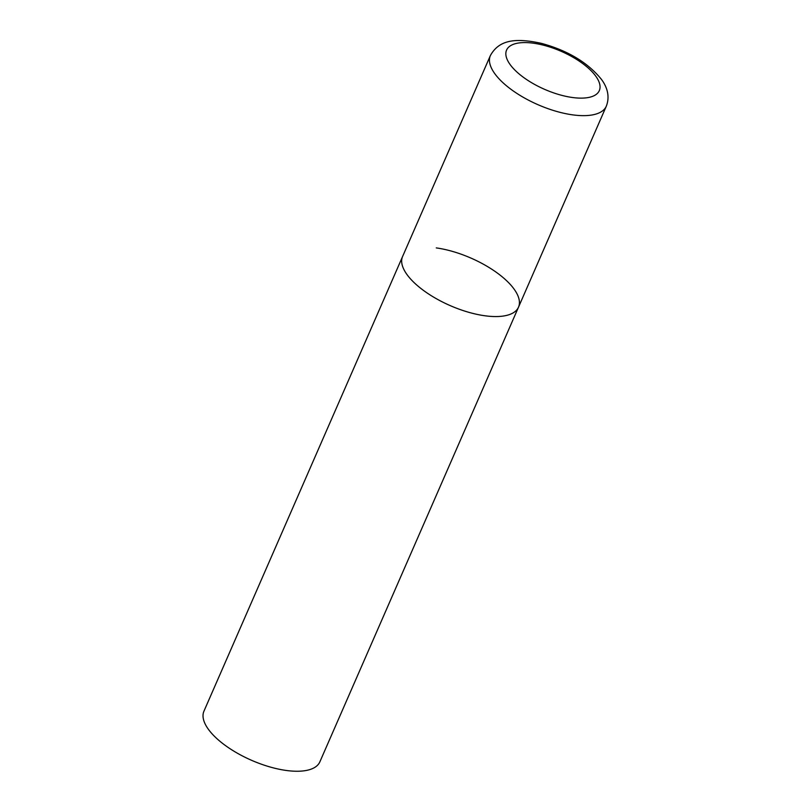 <?xml version="1.0" encoding="UTF-8"?>
<svg xmlns="http://www.w3.org/2000/svg" width="811" height="811" viewBox="0 0 811 811"><rect width="100%" height="100%" fill="white"/><g stroke="black" fill="none" stroke-linecap="round" stroke-linejoin="round"><path stroke-width="1.22" d="M406.889 274.422A63.258 25.932 23.6 0 0 467.815 312.032A63.258 25.932 23.6 0 0 518.513 307.156A63.258 25.932 -156.4 0 1 484.816 315.763A63.258 25.932 -156.4 0 1 424.366 291.068A63.258 25.932 -156.4 0 1 402.58 256.509A63.258 25.932 23.6 0 0 406.889 274.422M436.277 247.913A63.258 25.932 -156.4 0 1 496.727 272.608A63.258 25.932 -156.4 0 1 518.513 307.156L606.283 106.251C610.602 95.242 606.02 85.571 601.529 79.498C587.924 62.64 567.923 50.606 541.515 43.388C514.509 37.448 498.826 40.256 490.361 55.604A63.258 25.932 23.6 0 0 494.669 73.507A63.258 25.932 23.6 0 0 555.596 111.127A63.258 25.932 23.6 0 0 606.283 106.251M518.513 307.156L319.858 761.853A63.258 25.932 -156.4 0 1 286.161 770.45A63.258 25.932 -156.4 0 1 225.722 745.755A63.258 25.932 -156.4 0 1 203.936 711.206L490.361 55.604M510.018 64.414A50.606 20.741 23.6 0 0 572.353 97.492A50.606 20.741 23.6 0 0 595.862 76.285A50.606 20.741 23.6 0 0 533.526 43.216A50.606 20.741 23.6 0 0 510.018 64.414"/></g></svg>

